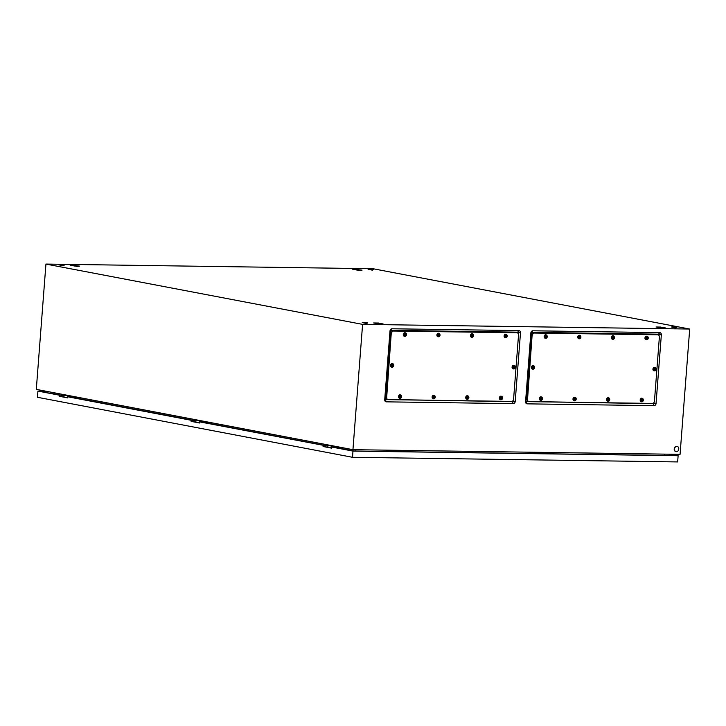 <?xml version="1.0" encoding="UTF-8"?>
<svg xmlns="http://www.w3.org/2000/svg" width="726" height="726" viewBox="0 0 726 726"><rect width="100%" height="100%" fill="white"/><g stroke="black" fill="none" stroke-linecap="round" stroke-linejoin="round"><path stroke-width="1.09" d="M517.947 333.243L517.683 332.163L390.751 330.348L385.089 399.427L512.329 401.678L512.737 400.979M653.591 402.994L653.191 403.692L525.942 401.442L531.604 332.363L658.536 334.178L658.8 335.249M373.055 268.738L689.7 329.041L362.592 324.377L45.938 264.073L373.055 268.738M362.592 324.377L352.945 449.675L680.062 454.349L689.7 329.041M384.716 399.609L389.998 330.956A2.214 1.77 -79.2 0 1 391.949 328.778L518.872 330.593A2.214 1.77 -79.2 0 1 520.488 332.826L515.206 401.469A2.214 1.77 -79.2 0 1 513.255 403.647L386.323 401.841A2.214 1.77 -79.2 0 1 384.716 399.609L385.089 399.427M659.725 332.608L532.802 330.793A2.214 1.77 100.8 0 0 530.851 332.971L525.57 401.623A2.214 1.77 100.8 0 0 527.176 403.847L654.108 405.662A2.214 1.77 100.8 0 0 656.059 403.484L661.341 334.831A2.214 1.77 100.8 0 0 659.725 332.608L658.536 334.178M352.945 449.675L36.3 389.372L45.938 264.073M378.5 323.034L373.6 322.961L378.173 323.832L383.065 323.905L378.736 323.406M75.05 265.244L70.15 265.171L74.714 266.043L79.615 266.115L75.277 265.616M660.923 327.063L656.023 326.999L660.596 327.871L665.497 327.934L661.159 327.435M357.473 269.282L352.573 269.21L357.147 270.081L362.038 270.145L357.709 269.645M353.916 451.009L340.567 448.468M327.798 446.036L208.634 423.34M195.866 420.908L76.702 398.22M63.924 395.788L51.092 393.338L51.446 392.258M664.835 455.447L664.608 454.122M355.168 449.712L355.023 451.027M676.414 451.681A2.677 2.133 -79.2 0 1 676.124 451.654A2.677 2.133 -79.2 0 1 674.49 448.813A2.677 2.133 -79.2 0 1 676.823 446.372A2.677 2.133 -79.2 0 1 677.122 446.399A2.677 2.133 -79.2 0 1 678.746 449.24A2.677 2.133 -79.2 0 1 676.414 451.681M675.988 451.617A2.677 2.133 -79.2 0 1 675.852 451.599A2.677 2.133 -79.2 0 1 674.227 448.759A2.677 2.133 -79.2 0 1 676.559 446.318A2.677 2.133 -79.2 0 1 676.859 446.345A2.677 2.133 -79.2 0 1 676.986 446.381M675.779 327.517L671.623 326.963A8.24 8.24 0 0 1 676.786 327.362L675.779 327.517M676.868 327.417L675.752 327.961L671.532 327.009M63.089 265.317L58.933 264.754A8.24 8.24 0 0 1 64.097 265.153L63.089 265.317M64.178 265.217L63.062 265.752L58.842 264.808M372.329 269.727L368.164 269.174A8.24 8.24 0 0 1 373.336 269.573L372.329 269.727M373.409 269.636L372.293 270.172L368.082 269.219M366.548 323.106L362.383 322.544A8.24 8.24 0 0 1 367.547 322.943L366.548 323.106M367.628 323.006L366.512 323.542L362.292 322.598M339.768 448.45L340.721 447.352M327.88 447.27L327.753 445.374L340.685 447.833L341.211 448.042L340.412 448.568M327.753 445.374L327.798 444.884M341.256 447.452L341.211 448.042M75.894 398.193L76.856 397.095M64.006 397.013L63.888 395.125L76.811 397.585L77.337 397.794L76.548 398.32M63.888 395.125L63.924 394.635M77.383 397.195L77.337 397.794M207.836 423.322L208.789 422.223M195.947 422.142L195.82 420.245L208.752 422.714L209.269 422.922L208.48 423.449M195.82 420.245L195.857 419.764M209.315 422.323L209.269 422.922M323.787 446.49L325.475 446.808A1.361 1.089 100.8 0 0 325.221 446.799M59.922 396.242L61.601 396.559A1.361 1.089 100.8 0 0 61.347 396.55M199.596 422.841L193.579 421.688A1.361 1.089 100.8 0 0 193.279 421.67M191.219 420.281L67.727 396.768L191.936 420.29L191.219 420.281L191.138 421.389L199.577 422.995L199.668 421.888L200.385 421.906L323.869 445.419L199.668 421.888M670.107 454.204L678.12 455.728L352.972 451.091L331.6 447.016L331.519 448.123L323.07 446.517L323.161 445.41M352.972 451.091L352.5 457.289L677.648 461.927L678.12 455.728M46.428 391.305L39.159 391.196L60.004 395.171L59.287 395.162L59.205 396.269L67.645 397.875L67.727 396.768M59.287 395.162L37.915 391.087L45.901 391.205M352.5 457.289L37.434 397.285L37.915 391.087M669.39 454.195L676.877 455.619L353.163 451L331.6 447.016M60.004 395.171L59.913 396.278L67.654 397.748M191.936 420.29L191.855 421.398L199.586 422.877M323.869 445.419L323.787 446.526L331.528 447.996M59.913 396.278L59.205 396.269M323.787 446.526L323.07 446.517M191.855 421.398L191.138 421.389M391.613 333.207A2.232 1.779 -79.2 0 1 393.574 331.02L516.912 332.78A2.232 1.779 -79.2 0 1 517.157 332.807A2.232 1.779 -79.2 0 1 518.527 335.022L513.581 399.218A2.232 1.779 -79.2 0 1 511.63 401.414L388.292 399.654A2.232 1.779 -79.2 0 1 388.047 399.627A2.232 1.779 -79.2 0 1 386.677 397.412L391.26 333.143A2.232 1.779 -79.2 0 1 393.211 330.956L516.549 332.717A2.232 1.779 -79.2 0 1 516.794 332.735A2.232 1.779 -79.2 0 1 516.976 332.78M387.865 399.581A2.232 1.779 -79.2 0 1 387.684 399.554A2.232 1.779 -79.2 0 1 386.314 397.34L391.26 333.143A2.232 1.779 -79.2 0 1 393.211 330.956L516.549 332.717A2.232 1.779 -79.2 0 1 516.794 332.735L517.157 332.807M386.894 399.409L387.684 399.554A2.232 1.779 -79.2 0 1 386.314 397.34L391.26 333.143L390.461 332.989M513.69 368.944A1.779 1.425 -79.2 0 1 514.153 365.414A1.779 1.425 -79.2 0 1 513.69 368.944M512.919 367.483L514.489 368.009L515.251 366.957L513.89 366.467L512.919 367.483M513.237 368.853A1.779 1.425 -79.2 0 1 513.709 365.332A1.779 1.425 -79.2 0 1 513.899 365.387M512.928 367.42L513.681 367.51M514.698 366.966L514.208 366.594M514.09 367.873L514.934 366.975M500.931 399.781A1.779 1.425 -79.2 0 1 501.403 396.26A1.779 1.425 -79.2 0 1 500.931 399.781M500.169 398.32L501.739 398.855L502.492 397.803L501.14 397.313L500.169 398.32M500.486 399.699A1.779 1.425 -79.2 0 1 500.958 396.178A1.779 1.425 -79.2 0 1 501.149 396.233M500.178 398.265L500.931 398.356M501.947 397.812L501.457 397.44M501.33 398.719L502.174 397.821M467.725 398.238L468.887 397.322L467.535 396.832L466.564 397.848L468.134 398.374L468.851 397.875A1.779 1.425 -79.2 0 1 466.047 397.394A1.779 1.425 -79.2 0 1 468.851 397.848M466.882 399.218A1.779 1.425 -79.2 0 1 467.353 395.697A1.779 1.425 -79.2 0 1 467.544 395.752M466.573 397.794L467.326 397.875M467.517 396.895L468.306 397.294M468.343 397.331L467.889 397.213M468.533 397.821L468.569 397.34M434.121 397.757L435.282 396.841L433.93 396.351L432.959 397.367L434.529 397.893L435.246 397.394A1.779 1.425 -79.2 0 1 432.442 396.913A1.779 1.425 -79.2 0 1 435.246 397.367M433.277 398.737A1.779 1.425 -79.2 0 1 433.749 395.216A1.779 1.425 -79.2 0 1 433.939 395.271M432.959 397.313L433.721 397.394M434.738 396.859L434.248 396.478M434.928 397.34L434.965 396.859M401.632 396.922A1.779 1.425 -79.2 0 1 398.837 396.432A1.779 1.425 -79.2 0 1 401.641 396.886L401.678 396.36L400.325 395.87L399.354 396.886L400.924 397.421L401.641 396.913L401.36 396.378A0.889 0.708 -79.2 0 0 399.962 396.36M399.672 398.256A1.779 1.425 -79.2 0 1 400.144 394.735A1.779 1.425 -79.2 0 1 400.335 394.79M399.354 396.832L400.117 396.913M400.307 395.933L401.097 396.332M401.133 396.378L400.679 396.251M400.516 397.276L401.324 396.859M392.14 367.202A1.779 1.425 -79.2 0 1 392.603 363.681A1.779 1.425 -79.2 0 1 392.14 367.202M391.368 365.741L392.938 366.276L393.701 365.223L392.339 364.733L391.368 365.741M391.686 367.12A1.779 1.425 -79.2 0 1 392.158 363.599A1.779 1.425 -79.2 0 1 392.349 363.653M391.378 365.686L392.131 365.777M392.33 364.788L393.12 365.187M393.147 365.232L392.693 365.105M392.539 366.131L393.383 365.232M404.89 336.356A1.779 1.425 -79.2 0 1 405.362 332.835A1.779 1.425 -79.2 0 1 404.89 336.356M404.119 334.895L405.689 335.43L406.451 334.377L405.099 333.887L404.119 334.895M404.436 336.274A1.779 1.425 -79.2 0 1 404.908 332.753A1.779 1.425 -79.2 0 1 405.099 332.807M404.128 334.84L404.89 334.931M405.081 333.942L405.87 334.341M405.898 334.387L405.444 334.259M405.29 335.285L406.133 334.387M438.894 335.766L440.056 334.858L438.704 334.368L437.724 335.376L438.586 335.902L440.01 335.412A1.779 1.425 -79.2 0 1 437.215 334.922A1.779 1.425 -79.2 0 1 440.02 335.385M438.041 336.755A1.779 1.425 -79.2 0 1 438.513 333.234A1.779 1.425 -79.2 0 1 438.704 333.288M437.733 335.321L438.495 335.403M439.502 334.868L439.021 334.486M439.702 335.348L439.738 334.868M472.499 336.247L473.661 335.339L472.308 334.849L471.328 335.857L472.19 336.383L473.615 335.893A1.779 1.425 -79.2 0 1 470.82 335.403A1.779 1.425 -79.2 0 1 473.624 335.857M471.646 337.236A1.779 1.425 -79.2 0 1 472.118 333.706A1.779 1.425 -79.2 0 1 472.308 333.76M471.337 335.802L472.1 335.884M473.107 335.348L472.626 334.967M473.307 335.829L473.343 335.348M506.104 336.728L507.265 335.82L505.913 335.321L504.933 336.338L506.512 336.873L507.22 336.365A1.779 1.425 -79.2 0 1 504.425 335.884A1.779 1.425 -79.2 0 1 507.229 336.338M505.251 337.708A1.779 1.425 -79.2 0 1 505.723 334.187A1.779 1.425 -79.2 0 1 505.913 334.241M504.942 336.283L505.704 336.365M505.895 335.385L506.684 335.784M506.712 335.829L506.258 335.702M506.911 336.31L506.948 335.829A0.889 0.708 -79.2 0 0 505.55 335.811M358.181 270.154L359.615 269.89L354.515 269.582M359.243 270.671L360.568 270.517M75.758 266.124L77.192 265.852L72.083 265.544M76.82 266.642L78.145 266.487M379.208 323.914L380.642 323.642L375.542 323.333M380.27 324.431L381.595 324.277M661.64 327.943L663.074 327.68L657.965 327.362M662.693 328.461L664.027 328.306M532.467 335.221A2.232 1.779 -79.2 0 1 534.427 333.034L657.765 334.795A2.232 1.779 -79.2 0 1 658.01 334.813A2.232 1.779 -79.2 0 1 659.38 337.027L654.444 401.233A2.232 1.779 -79.2 0 1 652.483 403.42L529.145 401.66A2.232 1.779 -79.2 0 1 528.9 401.632A2.232 1.779 -79.2 0 1 527.53 399.418L532.113 335.149A2.232 1.779 -79.2 0 1 534.073 332.962L657.411 334.722A2.232 1.779 -79.2 0 1 657.656 334.75A2.232 1.779 -79.2 0 1 657.829 334.795M528.719 401.587A2.232 1.779 -79.2 0 1 528.546 401.569A2.232 1.779 -79.2 0 1 527.176 399.354L532.113 335.149A2.232 1.779 -79.2 0 1 534.073 332.962L657.411 334.722A2.232 1.779 -79.2 0 1 657.656 334.75L658.01 334.813M527.748 401.414L528.546 401.569A2.232 1.779 -79.2 0 1 527.176 399.354L532.113 335.149L531.323 335.004M654.943 369.879L656.104 368.971L654.752 368.481L653.772 369.489L654.634 370.015L656.059 369.525A1.779 1.425 -79.2 0 1 653.264 369.035A1.779 1.425 -79.2 0 1 656.068 369.489M654.09 370.868A1.779 1.425 -79.2 0 1 654.562 367.347A1.779 1.425 -79.2 0 1 654.752 367.401M653.781 369.434L654.543 369.516M655.551 368.98L655.07 368.599M655.75 369.461L655.787 368.98M642.192 400.725L643.354 399.817L641.993 399.327L641.022 400.335L641.875 400.861L643.309 400.371A1.779 1.425 -79.2 0 1 640.504 399.881A1.779 1.425 -79.2 0 1 643.309 400.335M641.339 401.714A1.779 1.425 -79.2 0 1 641.811 398.193A1.779 1.425 -79.2 0 1 642.002 398.247M641.031 400.28L641.784 400.362M641.975 399.382L642.764 399.781M642.8 399.826L642.347 399.699M642.991 400.307L643.036 399.826M608.579 400.244L609.749 399.336L608.388 398.846L607.417 399.854L608.27 400.38L609.704 399.89A1.779 1.425 -79.2 0 1 606.9 399.4A1.779 1.425 -79.2 0 1 609.704 399.863M607.735 401.233A1.779 1.425 -79.2 0 1 608.207 397.712A1.779 1.425 -79.2 0 1 608.397 397.766M607.426 399.799L608.179 399.89M609.196 399.345L608.706 398.964M609.386 399.826L609.423 399.345M574.575 400.834A1.779 1.425 -79.2 0 1 575.046 397.313A1.779 1.425 -79.2 0 1 574.575 400.834M573.812 399.373L575.382 399.908L576.145 398.855L574.783 398.365L573.812 399.373M574.13 400.752A1.779 1.425 -79.2 0 1 574.602 397.231A1.779 1.425 -79.2 0 1 574.792 397.285M573.821 399.318L574.575 399.409M575.591 398.864L575.101 398.492M574.974 399.763L575.818 398.873M541.369 399.291L542.54 398.374L541.179 397.884L540.208 398.892L541.061 399.418L542.494 398.928A1.779 1.425 -79.2 0 1 539.69 398.447A1.779 1.425 -79.2 0 1 542.494 398.901M540.525 400.271A1.779 1.425 -79.2 0 1 540.997 396.75A1.779 1.425 -79.2 0 1 541.188 396.804M540.217 398.837L540.97 398.928M541.986 398.383L541.496 398.011M542.177 398.873L542.213 398.392M534.508 367.792A1.779 1.425 -79.2 0 1 531.713 367.302A1.779 1.425 -79.2 0 1 534.518 367.755L534.554 367.229L533.202 366.739L532.222 367.755L533.792 368.291L534.508 367.783L534.236 367.247M532.539 369.126A1.779 1.425 -79.2 0 1 533.011 365.605A1.779 1.425 -79.2 0 1 533.202 365.659M532.231 367.701L532.993 367.783M534 367.247L533.519 366.866M533.392 368.146L534.2 367.728M546.143 337.3L547.304 336.392L545.952 335.893L544.972 336.909L546.551 337.445L547.259 336.937A1.779 1.425 -79.2 0 1 544.464 336.456A1.779 1.425 -79.2 0 1 547.268 336.909M545.299 338.28A1.779 1.425 -79.2 0 1 545.761 334.759A1.779 1.425 -79.2 0 1 545.952 334.813M544.981 336.855L545.743 336.937M546.76 336.401L546.27 336.02M546.95 336.882L546.987 336.401M579.747 337.781L580.909 336.864L579.557 336.374L578.577 337.39L580.156 337.917L580.864 337.418A1.779 1.425 -79.2 0 1 578.068 336.937A1.779 1.425 -79.2 0 1 580.873 337.39M578.903 338.761A1.779 1.425 -79.2 0 1 579.366 335.24A1.779 1.425 -79.2 0 1 579.557 335.294M578.586 337.336L579.348 337.418M579.539 336.437L580.328 336.837M580.364 336.882L579.902 336.755M580.555 337.363L580.591 336.882A0.889 0.708 -79.2 0 0 579.194 336.864M613.352 338.262L614.514 337.345L613.161 336.855L612.181 337.871L613.76 338.398L614.477 337.899A1.779 1.425 -79.2 0 1 611.673 337.418A1.779 1.425 -79.2 0 1 614.477 337.871M612.508 339.242A1.779 1.425 -79.2 0 1 612.971 335.721A1.779 1.425 -79.2 0 1 613.161 335.775M612.19 337.817L612.953 337.899M613.969 337.363L613.479 336.982M614.16 337.844L614.196 337.363M646.557 339.813A1.779 1.425 -79.2 0 1 647.029 336.283A1.779 1.425 -79.2 0 1 646.557 339.813M645.786 338.352L647.365 338.879L648.118 337.826L646.766 337.336L645.786 338.352M646.113 339.723A1.779 1.425 -79.2 0 1 646.576 336.202A1.779 1.425 -79.2 0 1 646.766 336.256M645.795 338.289L646.557 338.38M646.748 337.399L647.538 337.79M647.574 337.835L647.12 337.717M646.957 338.743L647.801 337.844M658.854 334.613L661.341 334.831M653.572 403.257L656.059 403.484M653.191 403.692L654.108 405.662M526.259 401.877L527.176 403.847M531.604 332.363L532.802 330.793M385.406 399.863L386.323 401.841M512.329 401.678L513.255 403.647M512.719 401.251L515.206 401.469M518.001 332.599L520.488 332.826M517.683 332.163L518.872 330.593M390.751 330.348L391.949 328.778M392.421 330.802L393.574 331.02M515.759 332.562L516.912 332.78M385.524 397.195L386.677 397.412M513.536 366.957A0.889 0.708 -79.2 0 1 514.888 366.975M514.852 367.528A0.889 0.708 -79.2 0 1 513.491 367.51M500.786 397.803A0.889 0.708 -79.2 0 1 502.138 397.821M502.102 398.374A0.889 0.708 -79.2 0 1 500.74 398.356M467.181 397.322A0.889 0.708 -79.2 0 1 468.533 397.34M468.497 397.893A0.889 0.708 -79.2 0 1 467.136 397.875M433.567 396.841A0.889 0.708 -79.2 0 1 434.928 396.859M434.883 397.412A0.889 0.708 -79.2 0 1 433.531 397.394M401.278 396.931A0.889 0.708 -79.2 0 1 399.926 396.913M391.986 365.214A0.889 0.708 -79.2 0 1 393.347 365.232M393.301 365.786A0.889 0.708 -79.2 0 1 391.94 365.768M404.736 334.368A0.889 0.708 -79.2 0 1 406.097 334.387M406.052 334.94A0.889 0.708 -79.2 0 1 404.691 334.922M438.341 334.849A0.889 0.708 -79.2 0 1 439.702 334.868M439.657 335.421A0.889 0.708 -79.2 0 1 438.295 335.403M471.945 335.33A0.889 0.708 -79.2 0 1 473.307 335.348M473.261 335.902A0.889 0.708 -79.2 0 1 471.9 335.884M506.866 336.383A0.889 0.708 -79.2 0 1 505.505 336.365M533.274 332.817L534.427 333.034M656.613 334.577L657.765 334.795M526.377 399.2L527.53 399.418M654.389 368.962A0.889 0.708 -79.2 0 1 655.75 368.98M655.705 369.534A0.889 0.708 -79.2 0 1 654.344 369.516M641.639 399.808A0.889 0.708 -79.2 0 1 642.991 399.826M642.955 400.38A0.889 0.708 -79.2 0 1 641.593 400.362M608.034 399.327A0.889 0.708 -79.2 0 1 609.386 399.345M609.35 399.899A0.889 0.708 -79.2 0 1 607.989 399.881M574.429 398.846A0.889 0.708 -79.2 0 1 575.782 398.873M575.745 399.427A0.889 0.708 -79.2 0 1 574.384 399.4M540.825 398.374A0.889 0.708 -79.2 0 1 542.177 398.392M542.14 398.946A0.889 0.708 -79.2 0 1 540.779 398.928M532.839 367.229A0.889 0.708 -79.2 0 1 534.2 367.247M534.154 367.801A0.889 0.708 -79.2 0 1 532.793 367.783M545.589 336.383A0.889 0.708 -79.2 0 1 546.95 336.401M546.905 336.955A0.889 0.708 -79.2 0 1 545.553 336.937M580.51 337.436A0.889 0.708 -79.2 0 1 579.157 337.418M612.798 337.345A0.889 0.708 -79.2 0 1 614.16 337.363M614.114 337.917A0.889 0.708 -79.2 0 1 612.762 337.899M646.403 337.826A0.889 0.708 -79.2 0 1 647.764 337.844M647.719 338.398A0.889 0.708 -79.2 0 1 646.367 338.38M325.511 446.817L331.528 447.96M61.637 396.568L67.654 397.712M191.855 421.361L193.533 421.688M516.005 332.59L516.794 332.735M513.491 368.917L513.037 368.835M514.788 365.759L514.208 368.835M500.74 399.763L500.287 399.681M502.038 396.605L501.448 399.681M467.136 399.282L466.682 399.2M468.433 396.133L467.843 399.2M433.531 398.81L433.077 398.719M434.829 395.652L434.239 398.719M401.224 395.171L400.634 398.238M391.94 367.184L391.486 367.102M393.238 364.025L392.657 367.093M405.362 332.835L404.908 332.753M405.988 333.18L405.407 336.247M438.967 333.316L438.513 333.234M439.593 333.661L439.012 336.728M472.572 333.797L472.118 333.706M473.198 334.142L472.617 337.209M506.176 334.278L505.723 334.187M506.802 334.622L506.222 337.69M656.858 334.595L657.656 334.75M655.015 367.429L654.562 367.347M655.642 367.773L655.061 370.841M641.593 401.777L641.14 401.687M642.891 398.619L642.31 401.687M607.989 401.296L607.535 401.215M609.286 398.138L608.706 401.206M574.384 400.816L573.93 400.734M575.682 397.657L575.101 400.725M540.779 400.335L540.325 400.253M542.077 397.176L541.496 400.253M533.465 365.695L533.011 365.605M534.091 366.04L533.51 369.107M546.215 334.849L545.761 334.759M546.841 335.194L546.261 338.262M579.82 335.33L579.366 335.24M580.455 335.675L579.865 338.743M613.425 335.811L612.971 335.721M614.06 336.156L613.47 339.224M647.029 336.283L646.576 336.202M647.665 336.628L647.075 339.704"/></g></svg>
